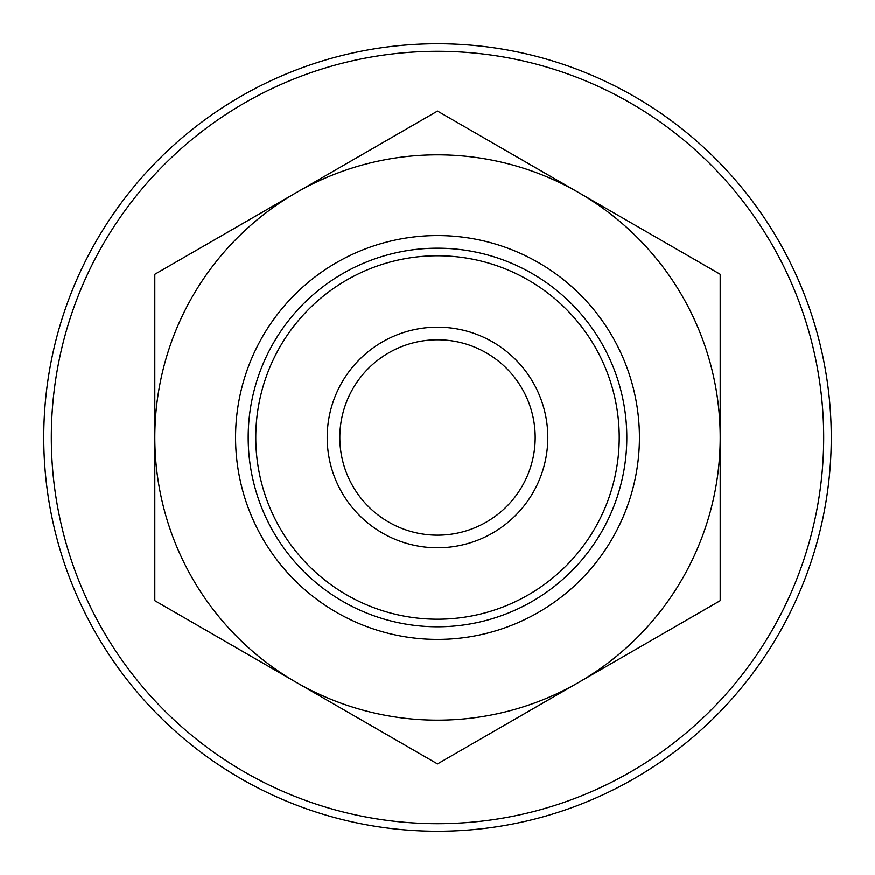 <?xml version="1.0" encoding="UTF-8"?>
<svg xmlns="http://www.w3.org/2000/svg" width="875" height="875" viewBox="0 0 875 875"><rect width="100%" height="100%" fill="white"/><g stroke="black" fill="none" stroke-linecap="round" stroke-linejoin="round"><path stroke-width="1.31" d="M626.806 437.5A189.306 189.306 0 0 0 437.5 248.194A189.306 189.306 0 0 0 248.194 437.5A189.306 189.306 0 0 0 437.5 626.806A189.306 189.306 0 0 0 626.806 437.5M619.227 437.5A181.727 181.727 0 0 0 437.5 255.773A181.727 181.727 0 0 0 255.773 437.5A181.727 181.727 0 0 0 437.5 619.227A181.727 181.727 0 0 0 619.227 437.5M823.681 437.5A386.181 386.181 0 0 0 437.5 51.319A386.181 386.181 0 0 0 51.319 437.5A386.181 386.181 0 0 0 437.5 823.681A386.181 386.181 0 0 0 823.681 437.5M831.25 437.5A393.75 393.75 0 0 0 437.5 43.75A393.75 393.75 0 0 0 43.75 437.5A393.75 393.75 0 0 0 437.5 831.25A393.75 393.75 0 0 0 831.25 437.5M437.5 535.183A97.683 97.683 0 0 0 535.183 437.5A97.683 97.683 0 0 0 437.5 339.817A97.683 97.683 0 0 0 339.817 437.5A97.683 97.683 0 0 0 437.5 535.183M437.5 327.195A110.305 110.305 0 0 1 547.805 437.5A110.305 110.305 0 0 1 437.5 547.805A110.305 110.305 0 0 1 327.195 437.5A110.305 110.305 0 0 1 437.5 327.195M639.428 437.5A201.928 201.928 0 0 1 437.5 639.428A201.928 201.928 0 0 1 235.572 437.5A201.928 201.928 0 0 1 437.5 235.572A201.928 201.928 0 0 1 639.428 437.5M296.155 192.686L154.809 274.291L154.809 600.709L437.5 763.93L720.191 600.709L720.191 274.291L437.5 111.07L296.155 192.686A282.691 282.691 0 0 1 720.191 437.5A282.691 282.691 0 0 1 296.155 682.314A282.691 282.691 0 0 1 296.155 192.686"/></g></svg>
